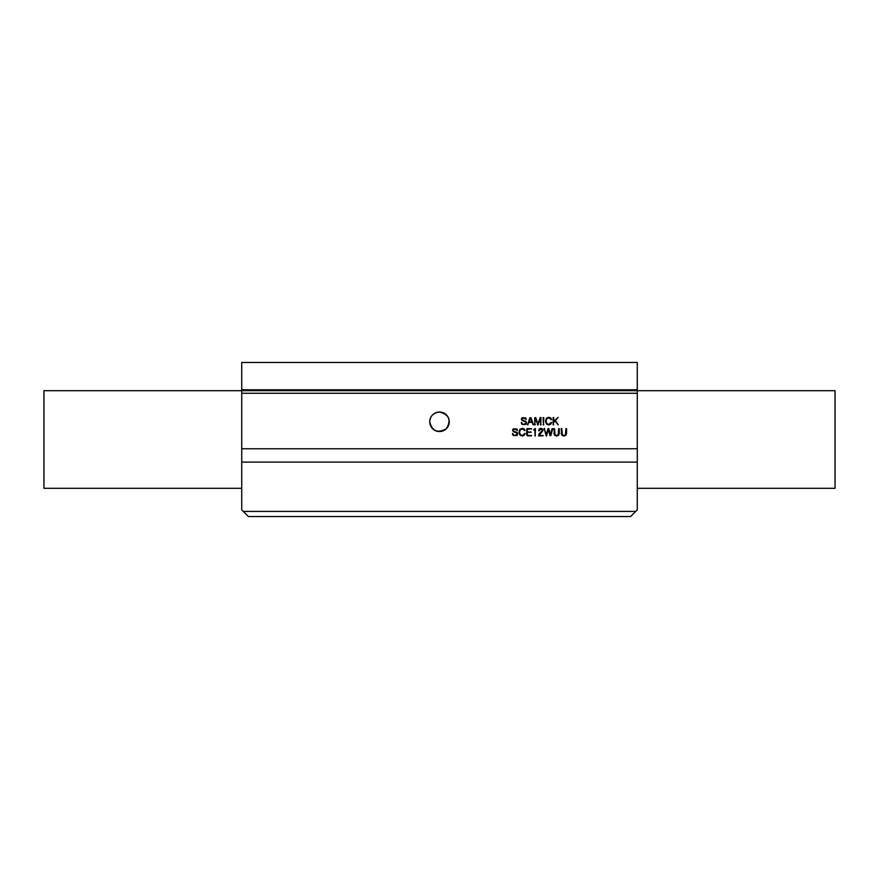 <?xml version="1.0" encoding="UTF-8"?>
<svg xmlns="http://www.w3.org/2000/svg" width="879" height="879" viewBox="0 0 879 879"><rect width="100%" height="100%" fill="white"/><g stroke="black" fill="none" stroke-linecap="round" stroke-linejoin="round"><path stroke-width="1.32" d="M439.5 412.031C449.191 414.558 451.476 420.129 446.356 428.732C437.643 433.567 432.105 431.259 429.743 421.799C430.15 416.009 433.413 412.756 439.5 412.031M635.737 511.413L243.263 511.413L248.405 516.555L630.595 516.555L637.275 509.875L637.275 390.694L43.95 390.694L43.95 488.306L241.725 488.306M637.275 488.306L835.05 488.306L835.05 390.694L637.275 390.694L637.275 362.445L241.725 362.445L241.725 509.875L243.263 511.413M429.743 421.788A9.757 9.757 0 0 1 444.378 413.339A9.757 9.757 0 0 1 444.378 430.238A9.757 9.757 0 0 1 429.743 421.788M529.872 417.745L531.015 417.745L533.487 424.799L532.059 422.381L528.85 422.381L527.576 424.953L529.872 417.745L531.015 417.745M531.85 421.832L530.433 418.041L529.048 421.832L531.85 421.832M527.993 424.711L527.411 424.513M533.498 424.513L532.894 424.711M522.148 435.49L525.016 433.468L524.181 435.347L522.148 436.05L519.841 435.017L518.94 432.193L519.841 429.402L522.148 428.348L524.181 428.996L525.016 430.523L522.148 428.908L520.302 429.743L519.555 432.193L520.302 434.676L522.148 435.49M524.411 433.589L525.06 433.765L524.181 435.347L522.148 436.05L519.841 435.017L518.94 432.193L519.841 429.402L522.148 428.348L524.181 428.996L525.016 430.523L524.389 430.622M515.006 432.292L513.237 431.589L512.578 430.194L513.237 428.831L516.863 428.952L517.171 430.578L515.039 428.908L513.215 430.172L513.611 431.128L517.138 432.534L517.709 434.017L516.929 435.512L513.237 435.523L512.688 433.468L513.655 435.105L515.105 435.49L517.083 434.083L516.72 432.995L513.237 431.589L512.578 430.194L513.237 428.831L516.863 428.952L517.434 430.139L516.797 430.27M515.116 431.71L517.138 432.534L517.709 434.017L516.929 435.512L513.237 435.523L512.413 433.819L513.028 433.797M527.235 432.347L527.334 435.171L531.586 435.786L527.565 435.874L526.609 434.918L526.84 428.82L531.443 428.6L527.235 429.523L527.235 431.787L531.103 432.259L527.235 432.347M530.861 431.787L530.861 432.347M531.213 428.523L531.213 429.084M526.609 429.49L527.565 428.523M527.565 435.874L526.609 434.918M531.345 435.314L531.345 435.874M553.122 417.569L553.748 417.569L553.748 421.371L558.154 417.338L555.473 420.481L558.176 424.953L555.023 420.898L553.748 422.195L553.21 424.876L553.122 417.569L553.748 417.569M553.748 424.634L553.122 424.634M535.454 428.6L535.146 436.05L534.839 430.128L533.487 429.897L534.926 428.6M535.454 435.687L534.839 435.676M550.935 422.502L551.572 422.689L550.693 424.26L548.672 424.964L546.353 423.931L545.463 421.118L546.353 418.316L548.672 417.272L550.704 417.921L551.474 419.712L548.672 417.833L546.815 418.657L546.079 421.118L546.815 423.601L548.672 424.403L551.54 422.381L550.693 424.26L548.672 424.964L546.353 423.931L545.463 421.118L546.353 418.316L548.672 417.272L550.704 417.921L551.54 419.448L550.902 419.536M538.552 435.874L539.08 433.962L542.42 430.358L540.882 428.908L538.827 430.886L539.266 428.974L540.882 428.348L542.508 428.974L543.046 430.358L539.212 435.314L543.123 435.786L538.552 435.874L539.08 433.962L540.618 432.6M542.914 435.314L542.914 435.874M538.739 430.358L539.266 428.974L540.882 428.348L542.508 428.974L543.046 430.358L541.266 432.798M539.365 430.644L538.739 430.622M543.145 417.602L543.771 417.602L543.464 424.964L543.145 417.602L543.771 417.602M543.771 424.645L543.145 424.645M552.1 428.622L552.726 428.765L550.814 435.687L550.045 435.687L548.397 429.446L546.364 436.05L544.09 428.48L546.397 434.666L547.947 428.677L548.848 428.677L550.397 434.666L552.1 428.622L552.726 428.765M547.947 428.677L548.848 428.677M544.068 428.765L544.672 428.589M546.771 435.698L545.98 435.698M550.814 435.687L550.045 435.687M534.718 417.756L535.718 417.624L537.915 424.041L540.113 417.646L540.97 417.415L540.794 424.964L540.486 418.294L537.904 424.964L535.333 418.294L534.806 424.887L534.718 417.756L535.718 417.624M541.112 424.645L540.486 424.645M538.355 424.601L537.465 424.601M535.333 424.645L534.718 424.645M540.113 417.646L541.112 417.756M558.67 428.622L559.286 428.644L559.286 433.314L558.648 435.182L556.605 436.05L554.561 435.182L553.924 428.677L554.539 428.677L555.023 434.808L556.605 435.49L558.187 434.808L558.67 428.622L559.286 428.644M553.924 428.677L554.539 428.677M559.286 433.314L558.648 435.182L556.605 436.05L554.561 435.182L553.924 433.314M523.851 421.206L522.071 420.503L521.423 419.107L522.082 417.745L525.697 417.866L526.005 419.503L523.884 417.833L522.049 419.085L522.456 420.052L525.983 421.459L526.554 422.942L525.774 424.436L522.071 424.447L521.533 422.381L522.489 424.03L523.939 424.403L525.917 423.008L525.565 421.92L522.071 420.503L521.423 419.107L522.082 417.745L525.697 417.866L526.279 419.063L525.642 419.184M523.961 420.623L525.983 421.459L526.554 422.942L525.774 424.436L522.071 424.447L521.247 422.733L521.873 422.722M565.944 428.622L566.559 428.644L566.559 433.314L565.922 435.182L563.879 436.05L561.835 435.182L561.198 428.677L561.813 428.677L562.296 434.808L563.879 435.49L565.461 434.808L565.944 428.622L566.559 428.644M561.198 428.677L561.813 428.677M566.559 433.314L565.922 435.182L563.879 436.05L561.835 435.182L561.198 433.314M637.275 448.751L241.725 448.751M637.275 462.101L241.725 462.101M637.275 393.265L241.725 393.265M637.275 389.782L241.725 389.782"/></g></svg>
